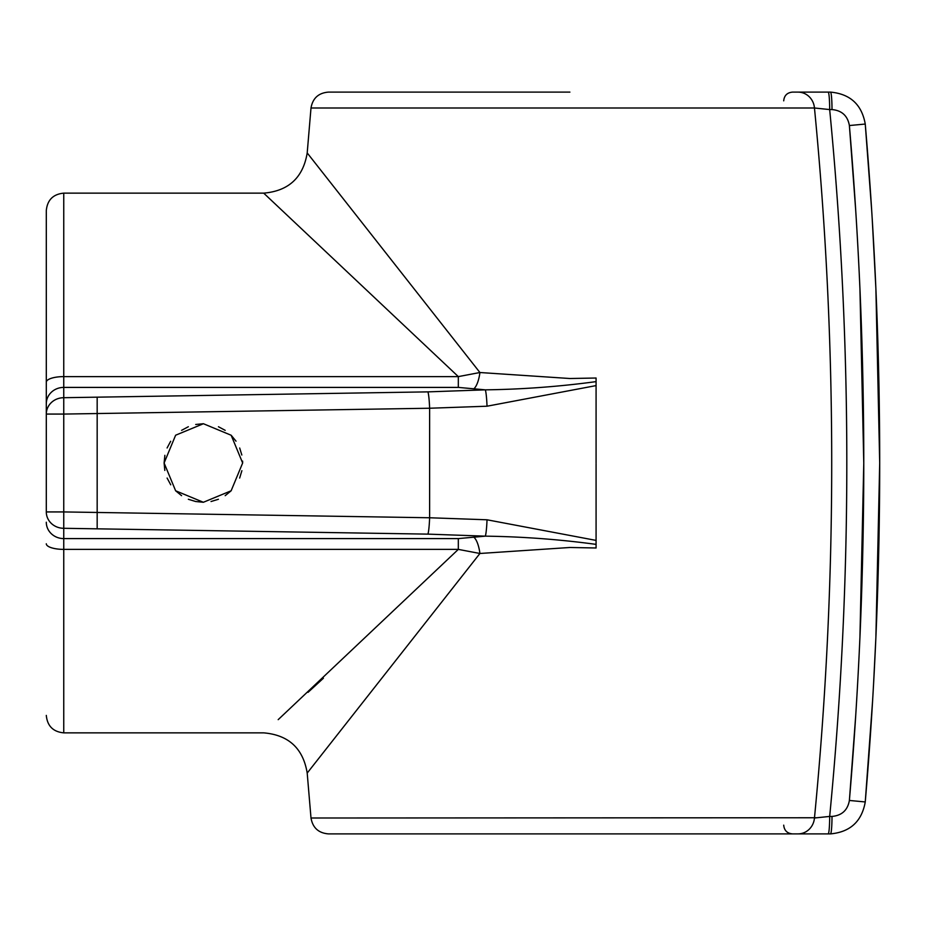 <?xml version="1.0" encoding="UTF-8"?>
<svg xmlns="http://www.w3.org/2000/svg" width="926" height="926" viewBox="0 0 926 926"><rect width="100%" height="100%" fill="white"/><g stroke="black" fill="none" stroke-linecap="round" stroke-linejoin="round"><path stroke-width="1.39" d="M783.709 100.841C784.218 95.54 787.135 92.635 792.436 92.114L830.472 92.114C850.195 93.92 861.782 104.557 865.254 124.049C874.885 236.825 879.7 349.808 879.7 463C879.7 576.192 874.885 689.175 865.254 801.951L872.639 700.183M872.223 218.987L875.88 288.461L879.7 463L875.88 637.539L873.565 684.001M874.711 263.702L874.341 256.398M873.959 249.198L872.373 221.418M873.507 685.043L874.26 671.072M875.105 271.769L873.091 233.607M873.079 233.387L871.817 212.424M871.655 209.924L865.254 124.049C861.782 104.557 850.195 93.92 830.472 92.114A17.455 1.516 -90 0 1 831.999 109.569L829.673 109.569C852.522 345.085 852.522 580.706 829.673 816.431L814.463 818.005C837.463 581.227 837.463 344.565 814.463 107.995A17.455 16.483 -90 0 0 798.038 92.114M873.959 676.802L875.07 655.145M875.139 653.524L875.718 641.023M865.254 801.951C861.782 821.443 850.195 832.08 830.472 833.886C850.195 832.08 861.782 821.443 865.254 801.951L849.385 800.458C858.969 688.18 863.761 575.694 863.773 463C863.761 350.306 858.969 237.82 849.385 125.542C847.649 115.796 841.85 110.472 831.999 109.569M805.203 92.114L814.718 92.114M828.145 92.114A17.455 1.516 -90 0 1 829.673 109.569L814.463 107.995L310.997 107.995C312.71 98.237 318.498 92.947 328.383 92.114L569.907 92.114M307.478 153.276L479.911 372.518L569.907 378.514L596.078 378.016L596.078 385.598L596.078 381.628C559.246 386.617 522.333 389.348 485.351 389.846L458.324 387.404L63.755 387.404L63.755 397.705L427.951 391.872L485.351 389.846A17.455 1.667 -92 0 1 487.018 406.213L429.618 408.239L63.755 414.072L63.755 511.928L429.618 517.761L487.018 519.787L596.078 540.402L596.078 544.372L596.078 463.718M828.145 833.886A17.455 1.516 -90 0 0 829.673 816.431L831.999 816.431A17.455 1.516 -90 0 1 830.472 833.886L328.383 833.886C318.509 833.053 312.71 827.763 310.997 818.005L816.605 817.751M46.3 414.072A17.455 16.367 0 0 1 63.755 397.705L63.755 414.072L46.3 414.072L46.3 210.596L46.3 511.928A17.455 16.367 0 0 0 63.755 528.295L63.755 538.596L458.324 538.596L485.351 536.154C522.333 536.652 559.246 539.383 596.078 544.372L596.078 547.984L569.907 547.486L479.911 553.482L307.2 773.071L310.997 818.005M596.078 547.984L596.078 547.266M487.018 406.213L596.078 385.598L596.078 463M164.874 455.314L164.11 463L175.627 490.78L203.373 502.274L231.141 490.78L242.647 463L231.164 435.255L203.419 423.726L175.639 435.208L164.11 463L164.816 470.431M167.108 478.048L170.731 484.819M175.604 490.768L181.565 495.653M188.337 499.276L195.583 501.487M195.768 501.522L203.338 502.274M211.035 501.522L218.397 499.288M225.192 495.665L231.095 490.815M239.649 478.059L241.883 470.709M242.647 463L242.6 461.079M241.825 455.013L239.672 447.999M236.026 441.17L231.153 435.232M225.18 430.335L218.443 426.736M203.361 423.726L195.722 424.478M188.348 426.724L181.589 430.335M170.662 441.274L167.097 447.976M323.429 678.202L308.057 692.324M278.182 719.652L458.324 549.384L63.755 549.384L63.755 732.86C53.152 731.829 47.33 726.007 46.3 715.404M474.181 537.508A17.455 5.741 -97.4 0 1 479.911 553.482L458.324 549.384L458.324 538.596M458.324 387.404L458.324 376.616L263.702 193.14L63.755 193.14L63.755 376.616L458.324 376.616L479.911 372.518A17.455 5.741 -82.6 0 1 474.181 388.492M798.038 833.886A17.455 16.483 -90 0 0 814.463 818.005M824.742 816.917L829.673 816.431M849.408 125.809L855.682 209.924M859.93 288.461L863.773 463M863.773 463.278L859.93 637.539M855.682 716.076L849.408 800.191M487.018 519.787A17.455 1.667 92 0 1 485.351 536.154L427.951 534.128L63.755 528.295L63.755 511.928L46.3 511.928M831.999 816.431C841.85 815.528 847.649 810.204 849.385 800.458M427.951 534.128A17.455 1.667 92 0 0 429.618 517.761L429.618 408.239A17.455 1.667 -92 0 0 427.951 391.872M97.172 528.295L97.172 397.705M849.385 125.542L865.254 124.049M46.3 522.229A17.455 16.367 0 0 0 63.755 538.596L63.755 549.384A17.455 5.591 0 0 1 46.3 543.793M46.3 382.207A17.455 5.591 0 0 1 63.755 376.616L63.755 387.404A17.455 16.367 0 0 0 46.3 403.771M783.709 825.159C784.218 830.46 787.135 833.365 792.436 833.886M310.997 107.995L307.2 152.94C303.115 177.607 288.623 191.011 263.702 193.14L263.702 193.14M63.755 732.86L263.702 732.86C288.623 734.989 303.115 748.393 307.2 773.071L307.2 773.071M63.755 193.14C53.152 194.171 47.33 199.993 46.3 210.596"/></g></svg>
